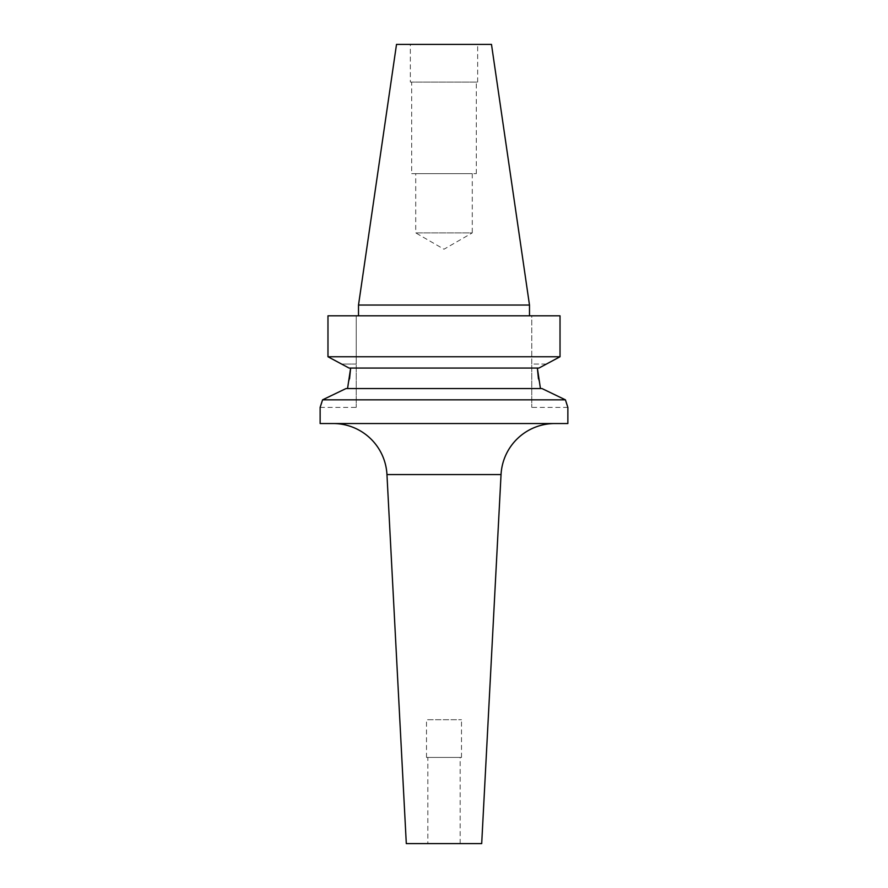 <?xml version="1.0" encoding="UTF-8"?>
<svg xmlns="http://www.w3.org/2000/svg" width="888" height="888" viewBox="0 0 888 888"><rect width="100%" height="100%" fill="white"/><g stroke="black" fill="none" stroke-linecap="round" stroke-linejoin="round"><path stroke-width="0.67" stroke-dasharray="4.44 3.33" d="M554.822 423.532L333.178 423.532L554.822 423.532M541.946 388.533L346.054 388.533L540.448 388.533L346.054 388.533L331.035 395.748M546.475 364.025L531.779 364.025L531.779 315.828L327.972 315.828L327.972 356.754L560.028 356.754L560.028 315.828L531.779 315.828L531.779 407.381L531.779 364.025L546.475 364.025L538.916 368.065L349.084 368.065L350.638 368.065L349.084 368.065L341.525 364.025L356.221 364.025L356.221 407.381L356.221 315.828L327.972 315.828L356.221 315.828L356.221 364.025L341.525 364.025M567.865 407.381L531.779 407.381M426.495 757.431L461.505 757.431L426.495 757.431L426.495 719.735L461.505 719.735L426.495 719.735M461.505 757.431L461.505 719.735M427.838 843.6L460.162 843.6L427.838 843.6L427.838 757.431L460.162 757.431L427.838 757.431M460.162 843.6L460.162 757.431M472.272 173.648L472.272 232.889L415.728 232.889L444 249.217L472.272 232.889L415.728 232.889L415.728 173.648L472.272 173.648L415.728 173.648M411.688 173.648L476.312 173.648L411.688 173.648L411.688 82.096L476.312 82.096L411.688 82.096M476.312 173.648L476.312 82.096M410.345 82.096L477.655 82.096L410.345 82.096L410.345 44.4L477.655 44.4L410.345 44.4M477.655 82.096L477.655 44.4M358.508 315.828L529.492 315.828L358.508 315.828M567.865 423.532L320.135 423.532M320.357 406.726L320.812 405.416M565.434 399.844L322.566 399.844L325.163 398.59M567.643 406.726L567.188 405.416M540.448 388.533L538.45 378.832M347.552 388.533L349.55 378.832M529.492 305.05L358.508 305.05M491.486 44.4L396.514 44.4M481.696 843.6L406.304 843.6M386.957 474.569L501.043 474.569M320.135 407.381L356.221 407.381"/><path stroke-width="1.33" d="M333.178 423.532A53.857 53.857 0 0 1 386.957 474.569L406.304 843.6L481.696 843.6L501.043 474.569L386.957 474.569M554.822 423.532A53.857 53.857 0 0 0 501.043 474.569M320.812 405.416L322.566 399.844L565.434 399.844L541.946 388.533L565.434 399.844L567.643 406.726M538.45 378.832L537.362 368.065L540.448 388.533M546.475 364.025L538.916 368.065L349.084 368.065L327.972 356.754L560.028 356.754L546.475 364.025L560.028 356.754L560.028 315.828L327.972 315.828L327.972 356.754L341.525 364.025M396.514 44.4L491.486 44.4L529.492 305.05L358.508 305.05L396.514 44.4M529.492 315.828L529.492 305.05M358.508 315.828L358.508 305.05M541.946 388.533L346.054 388.533L322.566 399.844L320.135 407.381L320.135 423.532L567.865 423.532L567.865 407.381M320.135 407.381L320.357 406.726M567.188 405.416L565.434 399.844M325.163 398.59L331.035 395.748M349.55 378.832L350.638 368.065L347.552 388.533"/></g></svg>
